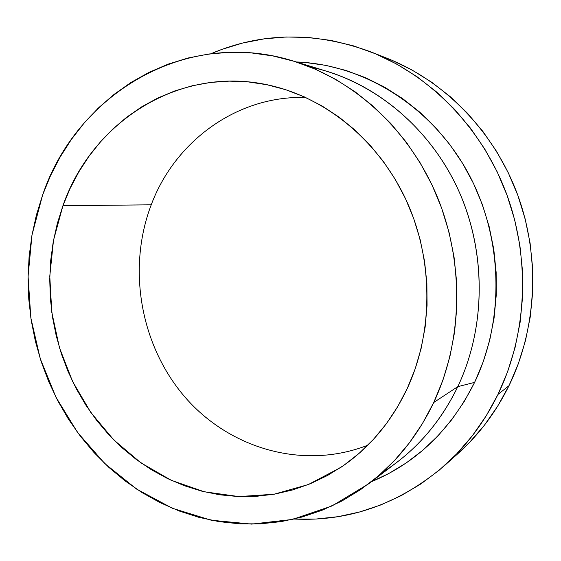 <?xml version="1.0" encoding="UTF-8"?>
<svg xmlns="http://www.w3.org/2000/svg" width="561" height="561" viewBox="0 0 561 561"><rect width="100%" height="100%" fill="white"/><g stroke="black" fill="none" stroke-linecap="round" stroke-linejoin="round"><path stroke-width="0.84" d="M407.286 388.443C391.319 422.068 369.054 448.456 340.499 467.615L308.248 484.585L273.929 494.248L238.846 496.569L204.232 491.773L171.203 480.286L140.755 462.734L113.722 439.852L90.805 412.461L72.572 381.452L59.466 347.757L51.801 312.344L49.782 276.194L53.505 240.318L62.923 205.74L151.232 204.814C126.989 268.474 140.32 344.959 184.646 396.704C228.93 448.281 302.912 470.651 367.834 445.196C302.912 470.651 228.93 448.281 184.646 396.704C140.32 344.959 126.989 268.474 151.232 204.814C174.737 141.772 236.546 95.419 305.647 97.467C236.546 95.419 174.737 141.772 151.232 204.814L62.923 205.74L70.069 188.531L78.694 172.108L88.743 156.61L100.167 142.185L112.887 128.974L126.814 117.116L141.856 106.737L157.893 97.972L174.801 90.931L192.444 85.721L210.655 82.425L229.281 81.135L248.137 81.899L267.029 84.753L285.759 89.718L304.132 96.78L321.93 105.903L338.942 117.032L354.973 130.061L369.811 144.885L383.282 161.344L395.196 179.275L405.407 198.468L413.773 218.72L420.196 239.778L424.579 261.405L426.879 283.326L427.068 305.296L425.154 327.042L421.171 348.311L415.182 368.858L407.286 388.443L397.588 406.858L386.234 423.92L373.374 439.438L359.173 453.288L343.816 465.342L327.491 475.504L310.38 483.722L292.674 489.935L274.574 494.136L256.258 496.331L237.913 496.534L219.702 494.795L201.799 491.163L184.345 485.714L167.501 478.54L151.386 469.725L136.127 459.375L121.842 447.601L108.624 434.523L96.562 420.266L85.749 404.951L76.254 388.71L68.126 371.677L61.437 353.991L56.219 335.787L52.51 317.196L50.343 298.375L49.733 279.455L50.686 260.592L53.211 241.917L57.299 223.587L62.923 205.74C92.032 121.33 181.119 63.463 272.232 85.91C327.905 99.241 379.636 142.143 406.676 201.21C433.506 260.346 433.422 331.951 407.286 388.443L407.286 388.443M310.177 67.025C370.484 79.592 427.18 124.226 456.92 186.911C486.45 249.666 486.429 326.376 457.79 386.662L433.751 402.482C417.735 435.827 396.066 462.916 368.731 483.75L332.007 505.952L292.421 519.444L251.63 524.107L211.167 520.215L172.423 508.287L136.589 489.08L104.704 463.484L77.586 432.496L55.918 397.167L40.217 358.605L30.848 317.94L28.071 276.321L32.005 234.933L42.629 194.976C76.121 95.216 184.723 27.124 293.13 60.988C353.795 79.543 408.822 129.43 436.774 195.614C464.487 261.868 462.93 340.471 433.751 402.482L457.79 386.662C485.027 329.244 486.555 256.882 460.911 195.845C435.027 134.878 383.906 88.757 327.126 71.373L293.186 61.009M474.613 382.385C505.847 317.33 502.698 233.222 465.721 168.651C428.597 104.094 361.824 64.213 296.292 61.955L305.675 62.523L325.843 65.364L345.842 70.413L365.456 77.656L384.453 87.074L402.623 98.596L419.733 112.13L435.574 127.55L449.936 144.703L462.629 163.412L473.498 183.461L482.383 204.632L489.171 226.665L493.778 249.294L496.141 272.26L496.24 295.268L494.08 318.052L489.704 340.338L483.182 361.866L474.613 382.385L464.136 401.676L451.878 419.544L438.029 435.799L422.763 450.294L406.269 462.902L388.759 473.54L371.368 481.745C416.332 462.986 450.742 429.866 474.613 382.385L457.79 386.662L474.613 382.385M391.711 60.16L412.195 70.097L431.788 82.306L450.252 96.681L467.348 113.098L482.853 131.386L496.562 151.358L508.287 172.781L517.866 195.424L525.173 219L530.11 243.229L532.62 267.807L532.67 292.449L530.264 316.839L525.468 340.688L518.343 363.71L509.016 385.652L497.979 394.453L507.691 371.522L515.103 347.441L520.096 322.477L522.586 296.937L522.522 271.124L519.886 245.367L514.717 219.975L507.067 195.27L497.053 171.554L484.802 149.107L470.49 128.196L454.312 109.058L436.479 91.899L417.237 76.878L396.83 64.143L375.512 53.793L353.549 45.883L331.179 40.448L308.662 37.496L286.243 36.984L264.133 38.87L242.548 43.057L221.693 49.459L210.95 53.73C261.763 32.082 314.994 31.444 370.639 51.801C429.775 75.139 481.128 127.017 506.064 192.556C530.713 258.179 527.263 334.005 497.979 394.453L509.016 385.652C537.136 327.799 540.474 255.458 516.905 192.83C493.063 130.285 443.877 80.693 387.02 58.253L370.821 51.871M444.803 465.342L457.755 453.779C478.813 434.957 495.903 412.244 509.016 385.652L497.628 406.255L484.332 425.315L469.319 442.643L457.587 453.926M497.979 394.453C484.311 422.244 466.528 445.925 444.621 465.504C399.488 503.89 349.335 521.73 294.167 519.044L316.271 519.016L338.038 516.674L359.615 511.99L380.779 504.949L401.297 495.566L420.939 483.884L439.466 469.964L456.654 453.912L472.271 435.862L486.114 415.974L497.979 394.453M368.731 483.75L397.027 462.229C422.594 442.727 442.846 417.538 457.79 386.662C439.831 423.45 414.775 451.956 382.637 472.18M433.751 402.482L442.931 380.12L449.901 356.621L454.564 332.266L456.836 307.337L456.668 282.141L454.045 256.98L449.01 232.177L441.612 208.033L431.963 184.835L420.182 162.865L406.437 142.389L390.912 123.623L373.815 106.772L355.379 92.004L335.829 79.459L315.415 69.227L294.385 61.373L272.969 55.946L251.419 52.923L229.947 52.299L208.79 54.01L188.131 57.986L168.174 64.129L149.072 72.327L131.001 82.453L114.079 94.374L98.441 107.936L84.192 122.992L71.415 139.387L60.188 156.954L50.581 175.537L42.629 194.976L36.381 215.094L31.865 235.746L29.088 256.756L28.057 277.976L28.772 299.237L31.22 320.387L35.385 341.277L41.226 361.747L48.716 381.648L57.804 400.827L68.435 419.13L80.532 436.423L94.038 452.552L108.855 467.376L124.886 480.763L142.024 492.572L160.158 502.684L179.141 510.973L198.832 517.326L219.085 521.639L239.708 523.834L260.535 523.834L281.363 521.583L301.993 517.039L322.21 510.194L341.796 501.064L360.527 489.676L378.177 476.114L394.537 460.469L409.383 442.867L422.51 423.478L433.751 402.482"/></g></svg>
